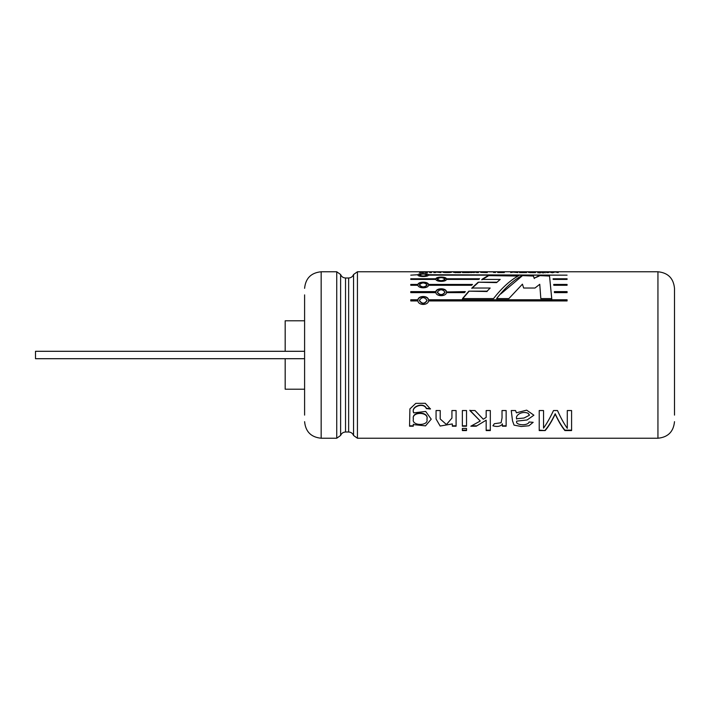 <?xml version="1.0" encoding="UTF-8"?>
<svg xmlns="http://www.w3.org/2000/svg" width="710" height="710" viewBox="0 0 710 710"><rect width="100%" height="100%" fill="white"/><g stroke="black" fill="none" stroke-linecap="round" stroke-linejoin="round"><path stroke-width="1.06" d="M304.599 351.299L35.5 351.299L35.5 358.701L304.599 358.701M304.599 320.787L285.18 320.787L285.18 351.299M285.18 358.701L285.18 389.213L304.599 389.213M496.574 282.207L478.185 282.207L471.866 288.038L490.175 288.038L487.104 291.162L468.857 291.162L462.494 298.608L493.521 298.608C501.961 287.781 510.401 280.113 518.841 275.604L488.089 275.604L481.824 279.412L500.213 279.412L496.574 282.615L478.185 282.207M567.077 279.412L553.17 279.412L553.09 278.773L567.077 278.773L567.077 279.412L553.143 279.19M567.077 285.278L553.8 285.278L553.72 284.435L567.077 284.435L567.077 285.278M567.077 292.635L567.077 291.606L554.35 291.606L554.43 292.635L567.077 292.635M567.077 299.771L428.538 299.771C427.97 295.404 418.483 295.404 417.906 299.771L410.77 299.771L410.77 300.951L417.906 300.951C418.483 305.575 427.97 305.575 428.538 300.951L567.077 300.951L567.077 299.771M446.483 291.606C445.915 287.852 436.428 287.852 435.851 291.606L410.77 291.606L410.77 292.635L435.851 292.635C436.428 296.682 445.915 296.682 446.483 292.635L464.402 292.635L465.325 291.606L446.483 291.961C445.898 288.224 436.446 288.216 435.851 291.961L435.851 291.606M417.906 285.278C418.483 288.65 427.961 288.65 428.538 285.278L471.573 285.278L472.487 284.435L428.538 284.435C427.97 281.4 418.483 281.4 417.906 284.435L410.77 284.435L410.77 285.278L417.906 285.278M435.851 279.412C436.428 282.03 445.915 282.03 446.483 279.412L478.691 279.412L479.623 278.773L446.483 278.773C445.915 276.501 436.428 276.501 435.851 278.773L410.77 278.773L410.77 279.412L435.851 279.412M417.906 275.152C418.483 276.962 427.961 276.962 428.538 275.152L428.538 274.726C427.97 273.279 418.483 273.279 417.906 274.726L410.77 275.152L417.906 274.726M428.538 275.152L567.077 275.152L428.538 274.726M413.3 424.589L425.503 425.867L431.227 419.166L425.689 411.445L413.69 412.874C410.451 406.865 423.71 401.958 426.364 408.614L430.438 409.022L425.281 403.289L415.794 403.369L409.91 408.907L409.555 426.204L413.3 426.204L413.3 424.198M452.332 424.332L452.332 426.204L456.086 426.204L456.086 410.54L451.924 410.54L451.942 418.083L446.439 424.544L440.191 418.962L440.218 410.54L436.064 410.54L436.064 418.98L440.147 426.036L452.332 423.941M427.411 272.587L427.411 271.815L419.388 271.815L422.92 272.178L419.566 272.587L425.618 272.125L425.618 272.587L427.411 272.587M429.683 272.587L429.683 271.815L431.485 271.815L431.485 272.587L429.683 272.587M435.567 272.587L435.567 271.965L440.963 272.587L440.963 271.815L433.899 271.815L433.899 272.587L435.567 272.427M442.942 272.081L451.578 272.081C452.385 272.729 442.268 272.755 442.942 272.09M458.953 272.587L458.953 272.028L452.758 271.815L455.82 272.036L453.486 272.276M458.953 272.028L460.746 271.815L460.746 272.587C456.974 272.8 449.927 272.258 455.82 272.036L455.82 272.17M462.361 426.204L462.361 410.54L466.523 410.54L466.523 426.204L462.361 426.204M465.085 272.587L462.45 272.392M465.085 272.392L465.085 271.815L469.523 272.587L462.45 272.587M486.164 420.533L486.164 430.571L490.317 430.571L490.317 410.54L486.164 410.54L486.164 417.4L483.27 419.219L475.017 410.54L469.869 410.54L480.262 421.03L470.819 426.204L476.241 426.204L486.164 420.169L476.241 426.204M462.361 430.571L462.361 428.449L466.523 428.449L466.523 430.571L462.361 430.571M470.419 271.815L473.943 272.178L470.588 272.587L476.641 272.125L476.641 272.587L478.442 272.587L478.442 271.815L470.419 271.815M485.498 272.587L485.498 272.036L481.043 272.036M485.498 272.036L480.546 271.877L487.3 271.815L487.3 272.587L480.714 272.392L485.498 272.392M485.498 272.178L481.043 272.178M493.601 272.578L493.601 271.877L489.146 271.877L495.403 271.815L495.403 272.578L493.601 272.347M502.387 424.198L502.387 426.204L506.141 426.204L506.141 410.54L502.005 410.54L502.041 417.968L501.082 422.752L494.364 423.71L492.917 425.787C497.08 427.029 500.239 426.506 502.387 424.198L502.387 423.817M529.03 421.997C528.338 426 514.883 425.565 516.694 421.128L527.104 419.974L533.893 415.19L526.642 410.158L516.418 412.803L515.54 410.54L511.244 410.54L512.505 420.799L514.049 425.13L521.211 426.488L528.888 425.778L533.166 422.317L529.03 421.997M512.54 272.17L510.747 272.587L510.747 271.815L517.847 271.815L517.847 272.587L512.54 272.036M502.502 272.036L497.55 271.877L504.295 271.815L504.295 272.587L497.71 272.587L502.502 272.392L498.047 272.036L502.502 272.178M519.551 272.587L526.625 272.587L523.989 272.392L523.989 271.815L519.551 272.392M533.742 272.587L533.742 272.028L527.557 271.815L530.618 272.036L528.284 272.276M533.742 272.028L535.544 271.815L535.544 272.587C531.79 272.8 524.708 272.258 530.618 272.036L530.618 272.17M538.003 272.587L539.804 272.587C539.076 272.17 539.644 271.93 541.49 271.877C543.443 271.93 544.038 272.161 543.292 272.587L545.102 272.152L545.094 272.613C546.239 272.045 545.058 271.788 541.553 271.815C538.02 271.788 536.84 272.045 538.003 272.587L537.994 272.622M543.541 428.103L543.541 410.54L539.218 410.54L539.218 430.571L545.191 430.571C548.653 426.479 551.99 420.986 555.202 414.081C558.326 420.977 561.557 426.479 564.894 430.571L571.585 430.571L571.585 410.54L567.29 410.54L567.29 428.334C564.024 423.71 560.749 417.782 557.483 410.54L553.507 410.54C550.179 417.658 546.86 423.515 543.541 428.103M539.422 272.933L540.887 272.702L539.422 272.933M543.514 272.933L542.049 272.702L543.514 272.933M548.413 272.587L549.771 271.948L551.324 272.587L555.114 271.957L558.273 272.587L556.178 271.815L552.451 272.303L548.741 271.815L546.611 272.587L548.413 272.587M539.76 284.293L540.825 298.608L551.75 298.608L549.487 275.604L539.227 275.604L534.302 278.151L533.237 275.604L522.036 275.604C513.561 280.113 505.076 287.781 496.592 298.608L508.848 298.608L522.445 284.16L523.643 288.038L534.967 288.038L539.76 284.293M674.5 415.11L674.5 288.331C673.515 278.276 667.995 272.755 657.939 271.77L357.432 271.77L357.432 438.23L657.939 438.23L657.939 271.77M304.599 415.11L304.599 294.89M551.75 298.928L549.487 275.604M549.487 276.039L539.227 275.604M539.227 276.039L534.302 278.151M534.302 278.577L533.237 275.604M533.237 276.039L522.036 275.604M522.036 276.039L500.692 294.011M557.341 272.587L556.178 271.815M554.217 272.276L552.451 272.764L552.451 272.303M552.451 272.764L550.712 271.815M548.954 272.276L548.741 271.815M548.741 272.276L547.561 272.587M539.218 430.145L545.191 430.571M545.191 430.145C548.653 426.089 551.99 420.622 555.202 413.752L555.202 414.081M555.202 413.752C558.326 420.613 561.557 426.08 564.894 430.145L564.894 430.571M571.585 430.145L564.894 430.145M535.544 272.276L533.742 272.276M533.742 272.143C529.482 272.223 529.482 272.303 533.742 272.392C529.482 272.303 529.482 272.223 533.742 272.143M523.989 272.276L522.196 272.276M504.295 272.276L502.502 272.276M517.847 272.276L516.055 272.276M512.54 272.276L510.747 272.276M516.667 418.731L524.024 418.021L529.394 415.27L528.151 413.327C522.507 410.593 514.963 414.915 516.667 419.086M529.394 414.933L528.151 413.327M506.141 425.805L502.387 425.805M495.403 272.276L493.601 272.276M487.3 272.276L485.498 272.276M478.442 272.276L476.641 272.276M472.745 272.276L472.745 271.815M473.943 272.64L473.943 272.178M466.523 430.145L462.361 430.145M490.317 430.145L486.164 430.145M469.869 410.229L480.262 421.03M476.241 425.805L471.6 425.805M466.887 272.276L465.085 272.276M466.523 425.805L462.361 425.805M460.746 272.276L458.953 272.276M458.953 272.143C454.693 272.223 454.693 272.303 458.953 272.392C454.693 272.303 454.693 272.223 458.953 272.143M444.806 272.081L449.714 272.081L444.806 272.081M440.963 272.276L439.295 272.276M435.567 272.276L433.899 272.276M431.485 272.276L429.683 272.276M421.713 272.276L421.713 271.815M422.92 272.64L422.92 272.178M427.411 272.276L425.618 272.276M456.086 425.805L452.332 425.805M413.69 412.874L413.69 412.554C410.469 406.555 423.71 401.709 426.364 408.312L430.438 408.729M413.3 425.805L409.563 425.805M413.371 419.113C411.383 411.339 429.266 411.693 426.932 419.308C428.982 426.177 411.347 426.106 413.371 419.228L413.371 419.113M413.371 419.228L413.371 418.758C411.401 411.019 429.239 411.365 426.932 418.953L426.932 419.308M419.415 274.93C421.953 273.705 424.491 273.705 427.029 274.93C424.5 276.341 421.962 276.341 419.415 274.93L419.415 275.373C421.962 276.785 424.5 276.785 427.029 275.373L427.029 274.93M479.01 279.19L446.483 278.773M446.483 279.19C445.898 276.935 436.446 276.935 435.851 279.19L435.851 278.773M435.851 279.19L410.77 279.412M437.36 279.083C439.898 277.184 442.436 277.184 444.984 279.083C442.445 281.16 439.907 281.16 437.36 279.083L437.36 279.509C439.907 281.568 442.445 281.568 444.984 279.509L444.984 279.083M472.061 284.834L428.538 284.435M428.538 284.834C427.952 281.799 418.501 281.799 417.906 284.834L417.906 284.435M417.906 284.834L410.77 284.834M419.415 284.852C421.953 282.332 424.491 282.332 427.029 284.852C424.5 287.541 421.962 287.541 419.415 284.852L419.415 285.242C421.962 287.914 424.5 287.914 427.029 285.242L427.029 284.852M465.006 291.961L446.483 291.961M437.36 292.121C439.898 289.014 442.436 289.014 444.984 292.121C442.445 295.36 439.907 295.36 437.36 292.121L437.36 292.467C439.907 295.688 442.445 295.688 444.984 292.467L444.984 292.121M435.851 291.961L410.77 291.961M567.077 300.082L428.538 300.082C427.952 295.733 418.501 295.733 417.906 300.082L417.906 299.771M417.906 300.082L410.77 300.082M419.415 300.357C421.953 296.771 424.491 296.771 427.029 300.357C424.5 304.075 421.962 304.066 419.415 300.357L419.415 300.658C421.962 304.35 424.5 304.35 427.029 300.658L427.029 300.357M567.077 291.961L554.377 291.961M567.077 284.834L553.756 284.834M487.104 291.162L490.175 288.038M487.104 291.517L468.857 291.162M468.857 291.517L462.494 298.928M518.007 276.039L488.089 275.604M488.089 276.039L481.824 279.829M496.574 282.615L500.213 279.412M478.185 282.615L471.866 288.411M321.16 271.77L336.735 271.77L336.735 438.23L321.16 438.23L321.16 271.77C311.104 272.755 305.584 278.276 304.599 288.331M336.735 438.23L340.623 435.478L340.623 274.522L336.735 271.77M348.637 432.008L348.637 277.992C351.006 277.867 352.639 276.714 353.544 274.522L353.544 435.478C352.639 433.286 351.006 432.133 348.637 432.008L345.53 432.008L345.53 277.992C343.161 277.867 341.528 276.714 340.623 274.522M657.939 438.23C667.995 437.245 673.515 431.724 674.5 421.669M321.16 438.23C311.104 437.245 305.584 431.724 304.599 421.669M345.53 432.008C343.161 432.133 341.528 433.286 340.623 435.478M348.637 277.992L345.53 277.992M353.544 435.478L357.432 438.23M353.544 274.522L357.432 271.77M543.292 272.871L543.292 272.409M545.085 272.88L545.085 272.427M538.003 272.889L538.003 272.427M530.148 272.72L530.148 272.258M455.35 272.72L455.35 272.267M449.714 272.081L449.714 272.542M444.806 272.09L444.806 272.551"/></g></svg>
